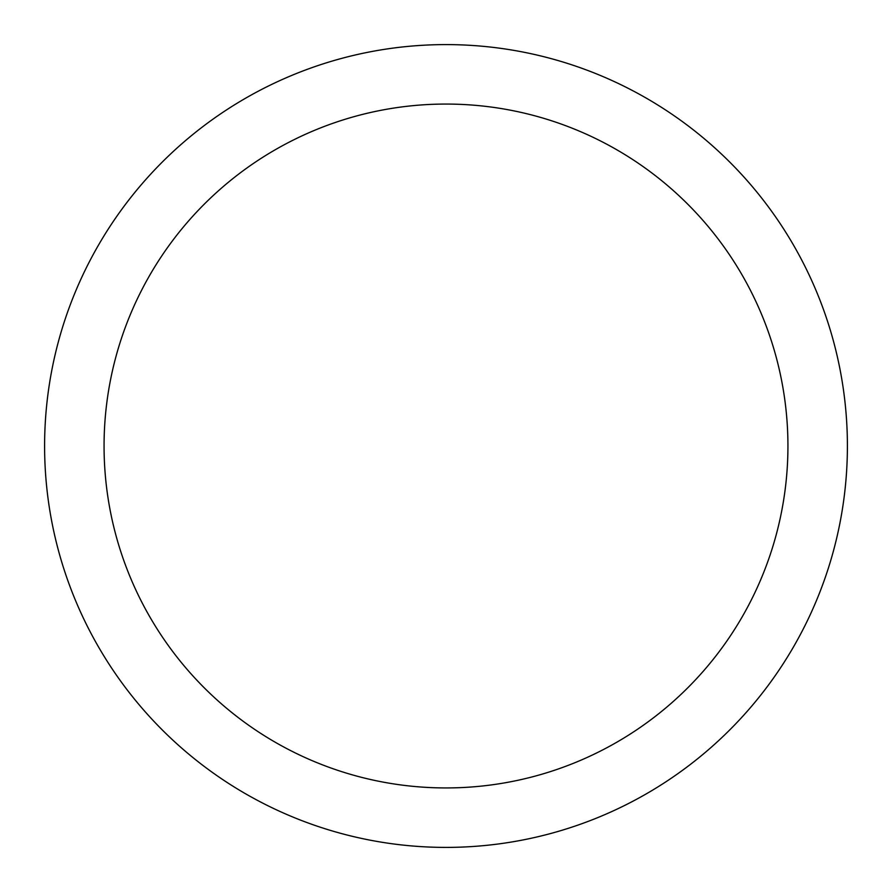 <?xml version="1.0" encoding="UTF-8"?>
<svg xmlns="http://www.w3.org/2000/svg" width="892" height="892" viewBox="0 0 892 892"><rect width="100%" height="100%" fill="white"/><g stroke="black" fill="none" stroke-linecap="round" stroke-linejoin="round"><path stroke-width="1.34" d="M787.937 446A341.937 341.937 0 0 0 446 104.063A341.937 341.937 0 0 0 104.063 446A341.937 341.937 0 0 0 446 787.937A341.937 341.937 0 0 0 787.937 446M847.4 446A401.4 401.4 0 0 0 446 44.6A401.4 401.4 0 0 0 44.6 446A401.4 401.4 0 0 0 446 847.4A401.4 401.4 0 0 0 847.4 446"/></g></svg>
